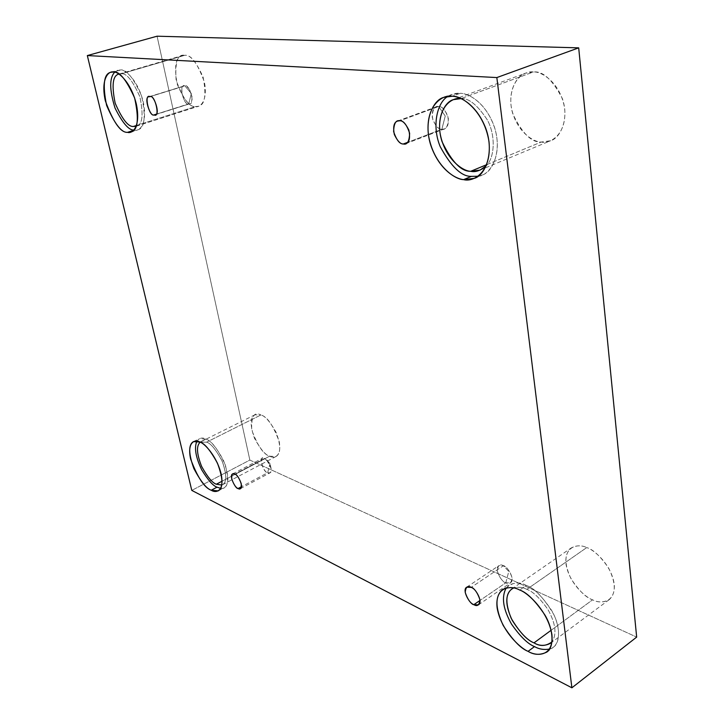 <?xml version="1.0" encoding="UTF-8"?>
<svg xmlns="http://www.w3.org/2000/svg" width="724" height="724" viewBox="0 0 724 724"><rect width="100%" height="100%" fill="white"/><g stroke="black" fill="none" stroke-linecap="round" stroke-linejoin="round"><path stroke-width="0.54" stroke-dasharray="3.62 2.71" d="M441.857 129.27L445.242 116.048L438.644 106.5C434.762 105.632 432.617 109.197 432.219 117.188C434.943 125.433 438.156 129.46 441.857 129.27C438.943 129.506 435.957 126.438 432.889 120.066C431.531 112.482 432.699 108.057 436.382 106.799L438.644 106.5L399.793 120.781L438.644 106.5C441.522 106.193 444.527 109.206 447.658 115.532C449.106 123.152 447.984 127.632 444.292 128.953L441.857 129.27L407.739 142.302L441.857 129.27C445.74 130.239 447.921 126.709 448.4 118.664C445.64 110.283 442.391 106.229 438.644 106.5L445.242 116.048L441.857 129.27M188.738 103.867L191.335 93.505L184.901 85.912C178.403 82.445 183.552 106.319 188.738 103.867C184.846 106.6 178.023 85.713 183.959 86.002L149.986 96.663L184.901 85.912C188.747 83.052 195.706 103.985 189.751 103.767L155.922 114.302L188.738 103.867C190.855 104.564 191.96 102.229 192.059 96.853L189.95 90.355C187.842 87.188 186.159 85.713 184.901 85.912L191.335 93.505L188.738 103.867M267.663 472.727L269.989 463.559L264.604 458.446C258.423 453.514 262.522 472.528 267.663 472.727C265.111 473.424 258.233 459.713 262.387 458.337L264.604 458.446L234.838 474.084L264.604 458.446C267.129 457.677 274.088 471.424 269.934 472.853L267.663 472.727L241.436 486.736L267.663 472.727C269.862 474.111 271.002 472.654 271.075 468.347L266.704 459.948L264.604 458.446L269.989 463.559L267.663 472.727M505.814 582.793L508.764 571.462L503.406 565.716C499.868 563.734 497.822 565.471 497.27 570.928C499.569 577.671 502.42 581.625 505.814 582.793C502.329 583.037 493.478 568.738 498.845 565.652L503.406 565.716L471.197 587.363L503.406 565.716C506.845 565.381 515.85 579.689 510.492 582.874L505.814 582.793L480.003 600.44L505.814 582.793C509.352 584.838 511.434 583.128 512.049 577.661C509.723 570.829 506.836 566.847 503.406 565.716L508.764 571.462L505.814 582.793M121.27 73.821L118.944 74.065L121.27 73.821C126.365 72.862 132.555 80.473 139.841 96.654C143.705 115.098 142.492 124.962 136.203 126.257L136.284 126.229C142.547 124.809 143.714 114.899 139.795 96.491C132.51 80.427 126.338 72.862 121.27 73.821L184.593 55.341L121.27 73.821M136.483 125.487L195.462 106.582C190.023 107.252 183.914 99.758 177.154 84.093C174.004 66.418 175.706 56.925 182.249 55.603L184.593 55.341C177.688 53.82 174.873 62.074 176.122 80.102C182.692 98.346 189.136 107.179 195.462 106.582C199.887 107.903 207.96 101.279 204.44 82.237C197.652 63.314 191.036 54.345 184.593 55.341C189.905 54.3 196.068 61.549 203.1 77.106C206.548 95.025 204.983 104.754 198.412 106.292L195.462 106.582L136.483 125.487M133.578 130.392L134.32 130.148C139.225 131.84 147.868 124.383 143.271 101.975C137.678 79.387 124.809 69.187 120.383 69.993L113.442 72.011L120.383 69.993L114.7 72.192L117.876 70.255L120.383 69.993C126.166 68.87 133.225 77.495 141.569 95.858C146.076 116.908 144.755 128.257 137.596 129.895L133.578 130.392M486.709 164.656L541.217 142.04C531.579 142.646 522.14 133.325 512.891 114.084C506.329 93.26 516.411 75.233 525.796 73.124L533.362 71.993L460.98 98.618L533.362 71.993C524.927 70.382 508.673 80.319 511.026 105.387C514.746 130.456 533.208 142.32 541.217 142.04C549.326 144.076 566.602 135.605 564.765 109.451C561.181 83.034 541.335 71.052 533.362 71.993C542.719 70.771 552.358 79.55 562.258 98.328C569.652 119.017 560.132 138.184 550.665 140.7L541.217 142.04L486.709 164.656M448.084 96.346L451.948 94.437L460.265 93.305L452.219 96.238L460.265 93.305C456.5 92.862 452.437 93.876 448.084 96.346M526.828 589.345C522.728 587.164 518.339 586.712 513.669 587.988C518.339 586.712 522.728 587.164 526.828 589.345C532.719 591.327 539.724 597.988 547.824 609.327C555.634 623.328 557.037 634.161 552.014 641.826C557.037 634.161 555.634 623.328 547.824 609.327C539.724 597.988 532.719 591.327 526.828 589.345L586.721 547.588L526.828 589.345M551.118 630.287L592.576 599.816C586.078 597.716 578.874 590.666 570.965 578.648C564.168 564.087 564.268 553.842 571.263 547.914C576.657 545.253 581.806 545.145 586.721 547.588C579.173 543.661 564.313 545.253 565.96 563.833C568.865 582.883 585.363 597.409 592.576 599.816C599.87 603.925 615.509 603.517 614.278 584.413C611.499 564.584 593.924 549.588 586.721 547.588C593.11 549.371 600.422 556.222 608.658 568.123C615.916 582.811 616.106 593.318 609.228 599.653C603.327 602.63 597.78 602.685 592.576 599.816L551.118 630.287M506.203 587.979L509.081 585.128C514.999 582.295 520.746 582.404 526.303 585.444L519.696 590.033L526.303 585.444C519.244 581.39 512.538 582.232 506.203 587.979M206.593 442.156L200.222 442.183L206.593 442.156C210.811 443.26 216.051 449.731 222.331 461.568C227.01 475.369 226.838 483.189 221.806 485.035L222.521 484.727C227.065 481.931 226.847 473.849 221.852 460.491C215.698 449.323 210.603 443.215 206.593 442.156L260.893 414.97L206.593 442.156M222.087 481.198L269.636 456.211C265.409 455.079 260.359 449.097 254.477 438.255C249.943 425.395 250.097 417.576 254.948 414.807L260.893 414.97C254.233 411.368 251.183 416.363 251.744 429.956C257.491 445.631 263.455 454.382 269.636 456.211C273.907 458.754 281.971 456.781 279.22 441.658C273.301 425.468 267.192 416.572 260.893 414.97C265.038 415.875 270.142 421.73 276.188 432.545C280.939 445.559 280.903 453.532 276.07 456.473L269.636 456.211L222.087 481.198M196.919 441.124L199.399 438.69L205.888 439.106L199.96 442.056L205.888 439.106C202.602 437.187 199.616 437.857 196.919 441.124M249.852 460.075L636.668 637.102L249.852 460.075L191.779 490.392L249.852 460.075L157.072 36.2L249.852 460.075M220.711 488.356C227.689 489.496 229.255 481.75 225.39 465.125C217.987 449.251 211.48 440.572 205.888 439.106C210.467 440.301 216.286 447.278 223.336 460.039C229.065 475.315 229.327 484.555 224.123 487.777L220.711 488.356M549.597 649.057C558.476 647.573 562.322 631.482 553.579 614.151C543.525 597.581 534.43 588.015 526.303 585.444C533.525 587.798 541.95 596.105 551.597 610.377C560.43 625.283 560.611 642.749 553.29 647.238L549.597 649.057M478.066 176.249C488.474 176.077 502.664 157.542 495.252 129.877C487.098 103.025 468.546 93.115 460.265 93.305C468.166 93.387 484.492 101.315 493.741 125.116C502.818 149.814 492.736 172.321 482.157 175.045L478.066 176.249M461.17 98.636C468.754 97.921 477.496 105.052 487.397 120.03C496.23 136.447 494.248 158.511 486.266 165.724C494.248 158.511 496.23 136.447 487.397 120.03C477.496 105.052 468.754 97.921 461.17 98.636M397.557 121.053L436.382 106.799M149.072 96.745L183.959 86.002M232.666 473.93L262.387 458.337M466.69 587.2L498.845 565.652M119.035 74.047L182.249 55.603M110.944 72.255L117.876 70.255M453.568 99.622L525.796 73.124M443.921 97.351L451.948 94.437M511.678 589.046L571.263 547.914M502.519 589.635L509.081 585.128M200.883 441.776L254.948 414.807M193.498 441.613L199.399 438.69M218.295 490.863L224.123 487.777M222.521 484.727L276.07 456.473M546.801 652.08L553.29 647.238M550.349 643.392L609.228 599.653M474.329 178.33L482.157 175.045M480.003 170.14L550.665 140.7M130.809 132.085L137.596 129.895M136.284 126.229L198.412 106.292M478.455 604.848L510.492 582.874M240.314 488.7L269.934 472.853M271.075 468.347L269.989 463.559L266.704 459.948M155.072 114.799L189.751 103.767M192.059 96.853L189.95 90.355M405.748 143.705L444.292 128.953"/><path stroke-width="1.09" d="M399.793 120.781L397.557 121.053C393.937 122.293 392.861 126.781 394.336 134.51C397.467 141.035 400.472 144.194 403.34 143.986L407.739 142.302L403.34 143.986C399.684 144.13 396.444 139.994 393.621 131.578C393.883 123.451 395.938 119.858 399.793 120.781C403.485 120.564 406.77 124.727 409.63 133.288C409.295 141.461 407.196 145.035 403.34 143.986L405.748 143.705C409.368 142.402 410.408 137.868 408.852 130.094C405.657 123.614 402.635 120.51 399.793 120.781M149.986 96.663L149.072 96.745C143.262 96.373 150.33 117.605 154.085 114.89L155.922 114.302L154.085 114.89C149.063 117.297 143.578 93.07 149.986 96.663C155.081 94.147 160.556 118.682 154.085 114.89L155.072 114.799C160.9 115.098 153.696 93.812 149.986 96.663M234.838 474.084L232.666 473.93C228.63 475.234 235.608 489.171 238.087 488.528L241.436 486.736L238.087 488.528C235.943 487.795 233.825 484.627 231.743 479.026C231.499 474.301 232.531 472.654 234.838 474.084C236.992 474.79 239.128 477.976 241.228 483.641C241.445 488.365 240.404 489.994 238.087 488.528L240.314 488.7C244.35 487.343 237.291 473.36 234.838 474.084M471.197 587.363L466.69 587.2C461.45 590.187 470.41 604.83 473.84 604.658L480.003 600.44L473.84 604.658C470.473 603.4 467.595 599.336 465.224 592.485C465.686 586.992 467.677 585.282 471.197 587.363C474.6 588.585 477.505 592.675 479.912 599.626C479.388 605.128 477.36 606.803 473.84 604.658L478.455 604.848C483.686 601.753 474.582 587.101 471.197 587.363M118.944 74.065C112.736 75.405 111.478 85.115 115.179 103.215C122.193 119.27 128.293 127.017 133.46 126.456L136.483 125.487L133.46 126.456C128.293 127.017 122.193 119.27 115.179 103.215C111.478 85.115 112.736 75.405 118.944 74.065M113.442 72.011L110.944 72.255C103.867 73.613 102.419 84.663 106.609 105.423C114.645 123.967 121.623 132.935 127.551 132.338L133.578 130.392L127.551 132.338C120.682 132.818 113.279 122.302 105.333 100.817C100.555 79.151 108.455 70.626 113.442 72.011C117.849 71.214 130.691 81.459 136.347 104.12C141.008 126.591 132.438 134.04 127.551 132.338L130.809 132.085C137.922 130.465 139.198 119.098 134.628 97.975C126.248 79.55 119.188 70.898 113.442 72.011M133.877 130.085C128.791 130.284 122.519 122.962 115.071 108.129C109.396 89.894 109.279 77.921 114.7 72.192C109.279 77.921 109.396 89.894 115.071 108.129C122.519 122.962 128.791 130.284 133.877 130.085M460.98 98.618L453.568 99.622C444.382 101.595 434.997 120.021 442.056 141.696C451.704 161.805 461.26 171.669 470.727 171.289L486.709 164.656L470.727 171.289C462.844 171.371 444.355 158.665 439.975 132.664C436.925 106.69 452.618 96.763 460.98 98.618L460.98 98.618M452.219 96.238L443.921 97.351C433.459 99.559 422.789 120.582 430.852 145.461C439.169 169.579 455.496 178.982 463.613 179.624L471.414 176.357C461.631 176.71 451.233 166.801 440.201 146.637C431.16 124.754 437.939 101.297 448.084 96.346C437.939 101.297 431.16 124.754 440.201 146.637C451.233 166.801 461.631 176.71 471.414 176.357L478.066 176.249L471.414 176.357L463.613 179.624C454.618 179.633 433.595 165.018 428.49 135.298C424.888 105.595 442.654 94.129 452.219 96.238C461.143 95.287 484.039 110.129 489.017 141.759C491.976 173 472.763 182.33 463.613 179.624L474.329 178.33C484.881 175.633 494.863 153.072 485.732 128.257C476.419 104.337 460.093 96.346 452.219 96.238M513.669 587.988L511.678 589.046C504.99 594.802 505.171 605.246 512.239 620.368C520.321 632.939 527.579 640.432 534.013 642.858L551.118 630.287L534.013 642.858C527.081 640.288 519.479 632.115 511.189 618.332C504.719 602.096 505.542 591.988 513.669 587.988M519.696 590.033C514.14 586.965 508.411 586.829 502.519 589.635C494.908 596.16 495.135 608.097 503.198 625.436C512.429 639.88 520.728 648.514 528.077 651.347L534.511 646.604C527.923 644.025 520.266 636.55 511.542 624.16C503.044 609.092 501.261 597.029 506.203 587.979C501.261 597.029 503.044 609.092 511.542 624.16C520.266 636.55 527.923 644.025 534.511 646.604C539.054 649.22 544.086 650.034 549.597 649.057C544.086 650.034 539.054 649.22 534.511 646.604L528.077 651.347C519.913 648.098 501.062 630.314 497.144 607.997C494.61 586.268 511.09 585.064 519.696 590.033C527.823 592.703 548.122 611.21 551.914 634.613C553.914 657.048 536.339 656.541 528.077 651.347C534.013 655.021 540.249 655.265 546.801 652.08C554.095 647.618 553.86 630.115 545 615.147C535.335 600.793 526.9 592.422 519.696 590.033M200.222 442.183C196.177 445.703 196.657 453.821 201.661 466.518C207.544 477.08 212.431 482.98 216.34 484.22L222.087 481.198L216.34 484.22C212.431 482.98 207.544 477.08 201.661 466.518C196.657 453.821 196.177 445.703 200.222 442.183M199.96 442.056L193.498 441.613C188.331 444.599 188.475 453.631 193.942 468.727C200.801 481.56 206.557 488.727 211.227 490.239L217.019 487.18C213.073 485.858 207.969 480.075 201.715 469.84C195.643 457.143 194.041 447.568 196.919 441.124C194.041 447.568 195.643 457.143 201.715 469.84C207.969 480.075 213.073 485.858 217.019 487.18L220.711 488.356L217.019 487.18L211.227 490.239C204.412 487.831 197.543 477.433 190.638 459.052C186.882 441.839 195.091 439.061 199.96 442.056C204.349 443.287 216.539 455.658 221.128 473.867C224.739 491.542 215.978 493.397 211.227 490.239L218.295 490.863C223.454 487.668 223.155 478.41 217.408 463.089C210.34 450.283 204.521 443.269 199.96 442.056M636.668 637.102L571.888 687.8L191.779 490.392L87.332 55.567L496.845 77.568L571.888 687.8L636.668 637.102L578.693 47.856L496.845 77.568L578.693 47.856L157.072 36.2L87.332 55.567L157.072 36.2L578.693 47.856L636.668 637.102M191.779 490.392L571.888 687.8L496.845 77.568L87.332 55.567L191.779 490.392M221.806 485.035L216.34 484.22L221.806 485.035M552.014 641.826C546.023 646.279 540.023 646.623 534.013 642.858C539.19 645.998 544.629 646.179 550.349 643.392L552.014 641.826M486.266 165.724C480.709 170.593 475.532 172.448 470.727 171.289L480.003 170.14L486.266 165.724M136.203 126.257L133.46 126.456L136.203 126.257"/></g></svg>
